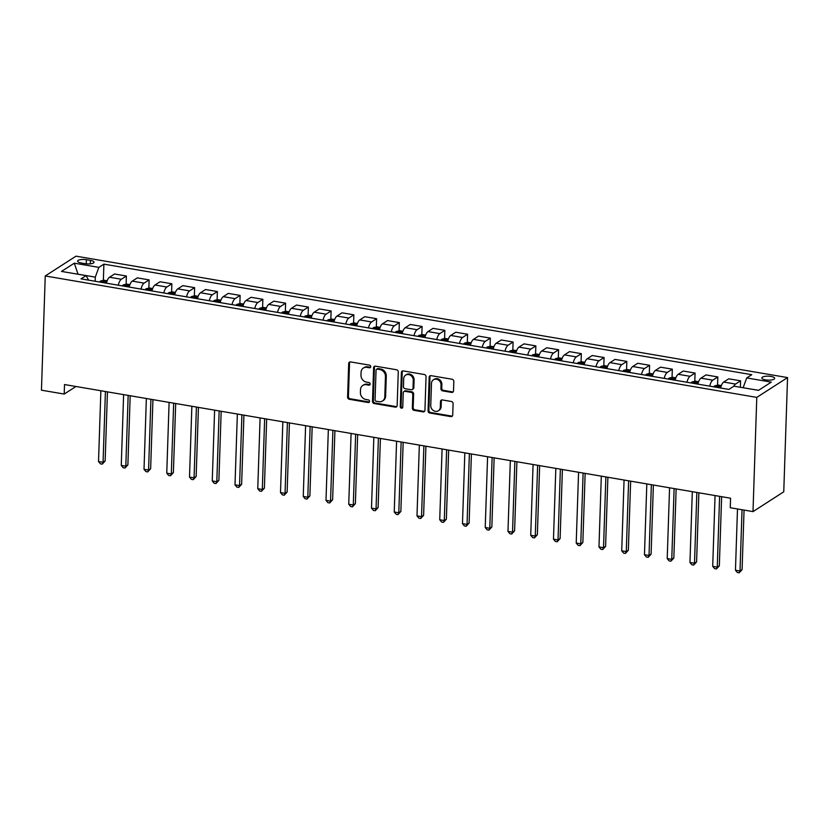 <?xml version="1.0" encoding="UTF-8"?>
<svg xmlns="http://www.w3.org/2000/svg" width="829" height="829" viewBox="0 0 829 829"><rect width="100%" height="100%" fill="white"/><g stroke="black" fill="none" stroke-linecap="round" stroke-linejoin="round"><path stroke-width="1.24" d="M370.739 366.677A1.378 1.192 -122.8 0 0 369.527 365.154L350.553 361.921A1.969 1.71 -122.8 0 0 348.698 363.485L347.589 397.122A1.969 1.71 -122.8 0 0 349.31 399.288L368.294 402.531A1.378 1.192 -122.8 0 0 368.377 399.91L365.921 399.495A6.29 5.471 -122.8 0 1 360.408 392.542L360.501 389.734A6.29 5.471 -122.8 0 1 362.812 385.423A6.29 5.471 -122.8 0 1 366.408 384.729L368.864 385.153A1.378 1.192 -122.8 0 0 368.957 382.532L366.501 382.117A6.29 5.471 -122.8 0 1 360.978 375.164L361.071 372.356A6.29 5.471 -122.8 0 1 363.382 368.045A6.29 5.471 -122.8 0 1 366.988 367.351L369.444 367.775A1.378 1.192 -122.8 0 0 370.739 366.677M770.908 376.439A6.404 1.969 1.9 0 0 761.851 377.941A6.404 1.969 1.9 0 0 765.592 379.869A6.404 1.969 1.9 0 0 774.659 378.366A6.404 1.969 1.9 0 0 770.908 376.439M451.66 392.418A1.969 1.71 -122.8 0 0 453.515 390.863L453.826 381.423A1.969 1.71 -122.8 0 0 452.106 379.247L431.018 375.651A1.969 1.71 -122.8 0 0 429.173 377.216L428.054 410.852A1.969 1.71 -122.8 0 0 429.785 413.029L450.862 416.624A1.969 1.71 -122.8 0 0 452.707 415.06L453.09 403.661A1.969 1.71 -122.8 0 0 451.359 401.485L442.344 399.941A1.969 1.71 -122.8 0 0 440.489 401.505L440.303 407.163A5.254 4.57 -122.8 0 1 438.375 410.769A5.254 4.57 -122.8 0 1 433.308 410.49A5.254 4.57 -122.8 0 1 430.748 405.536L431.484 383.392A5.254 4.57 -122.8 0 1 433.422 379.786A5.254 4.57 -122.8 0 1 438.489 380.055A5.254 4.57 -122.8 0 1 441.038 385.019L440.914 388.708A1.969 1.71 -122.8 0 0 442.645 390.884L451.66 392.418L452.499 391.889A1.969 1.71 -122.8 0 0 453.162 391.868M45.243 275.964L41.45 390.179L64.196 394.065L64.517 384.542L730.567 498.208L730.256 507.731L753.001 511.607L756.784 397.392L45.243 275.964L75.999 256.161L787.55 377.589L756.784 397.392M398.272 371.941A1.969 1.71 -122.8 0 0 396.552 369.765L375.475 366.169A1.969 1.71 -122.8 0 0 373.62 367.734L372.501 401.371A1.969 1.71 -122.8 0 0 374.231 403.547L395.309 407.143A1.969 1.71 -122.8 0 0 397.153 405.578L398.272 371.941M403.246 370.915L424.324 374.511A1.969 1.71 -122.8 0 1 426.044 376.677L424.935 410.314A1.969 1.71 -122.8 0 1 423.08 411.878L414.065 410.345A1.969 1.71 -122.8 0 1 412.345 408.169L412.79 394.531A1.969 1.71 -122.8 0 0 411.07 392.355L405.08 391.329A1.969 1.71 -122.8 0 0 403.236 392.894L402.759 407.101A1.378 1.192 -122.8 0 1 400.262 406.666L401.402 372.48A1.969 1.71 -122.8 0 1 403.246 370.915M81.242 263.011L85.242 263.695A6.207 1.907 1.9 0 0 94.019 262.244A6.207 1.907 1.9 0 0 90.402 260.379L86.392 259.695A6.207 1.907 1.9 0 0 77.615 261.145A6.207 1.907 1.9 0 0 81.242 263.011M88.61 280.15L86.061 275.611L81.035 278.855L728.888 389.412L733.924 386.169L758.483 390.366L771.291 382.128L746.722 377.931L751.758 374.698L103.894 264.14L98.869 267.373L95.294 277.135L95.148 281.259M86.061 275.611L61.501 271.425L74.299 263.187L98.869 267.373M753.001 511.607L783.757 491.804L787.55 377.589M64.196 394.065L75.957 386.501M95.294 277.135L77.999 274.181L74.299 263.187M758.566 390.314L743.147 387.744M103.356 280.389L103.894 264.14M126.112 284.274L126.381 276.016L114.547 273.995L109.521 277.238A8.01 3.098 99.7 0 0 106.444 283.186M148.857 288.16L149.127 279.901L137.303 277.881L132.267 281.114A8.01 3.098 99.7 0 0 129.189 287.072M171.603 292.036L171.872 283.777L160.049 281.756L155.013 285A8.01 3.098 99.7 0 0 151.945 290.958M194.349 295.922L194.628 287.663L182.794 285.642L177.769 288.875A8.01 3.098 99.7 0 0 174.691 294.834M217.094 299.797L217.374 291.539L205.54 289.528L200.514 292.761A8.01 3.098 99.7 0 0 197.437 298.72M239.85 303.683L240.12 295.425L228.286 293.404L223.26 296.647A8.01 3.098 99.7 0 0 220.182 302.595M262.596 307.569L262.866 299.31L251.042 297.29L246.006 300.523A8.01 3.098 99.7 0 0 242.928 306.481M285.342 311.445L285.611 303.186L273.788 301.165L268.751 304.409A8.01 3.098 99.7 0 0 265.684 310.367M308.087 315.331L308.367 307.072L296.533 305.051L291.507 308.284A8.01 3.098 99.7 0 0 288.43 314.243M330.833 319.217L331.113 310.948L319.279 308.937L314.253 312.17A8.01 3.098 99.7 0 0 311.176 318.129M353.589 323.092L353.859 314.833L342.025 312.813L336.999 316.056A8.01 3.098 99.7 0 0 333.921 322.004M376.335 326.978L376.604 318.719L364.781 316.699L359.745 319.932A8.01 3.098 99.7 0 0 356.667 325.89M399.081 330.854L399.35 322.595L387.526 320.574L382.49 323.818A8.01 3.098 99.7 0 0 379.423 329.776M421.826 334.74L422.106 326.481L410.272 324.46L405.246 327.693A8.01 3.098 99.7 0 0 402.169 333.652M444.572 338.626L444.852 330.356L433.018 328.346L427.992 331.579A8.01 3.098 99.7 0 0 424.914 337.538M467.328 342.501L467.597 334.242L455.763 332.222L450.738 335.465A8.01 3.098 99.7 0 0 447.66 341.424M490.074 346.387L490.343 338.128L478.52 336.108L473.483 339.341A8.01 3.098 99.7 0 0 470.406 345.299M512.819 350.263L513.089 342.004L501.265 339.983L496.229 343.227A8.01 3.098 99.7 0 0 493.162 349.185M535.565 354.149L535.845 345.89L524.011 343.869L518.985 347.113A8.01 3.098 99.7 0 0 515.907 353.061M558.311 358.035L558.591 349.776L546.757 347.755L541.731 350.988A8.01 3.098 99.7 0 0 538.653 356.947M581.067 361.91L581.336 353.651L569.502 351.631L564.476 354.874A8.01 3.098 99.7 0 0 561.399 360.833M603.813 365.796L604.082 357.537L592.258 355.517L587.222 358.75A8.01 3.098 99.7 0 0 584.144 364.708M626.558 369.672L626.828 361.413L615.004 359.403L609.968 362.636A8.01 3.098 99.7 0 0 606.901 368.594M649.304 373.558L649.584 365.299L637.75 363.278L632.724 366.522A8.01 3.098 99.7 0 0 629.646 372.47M672.05 377.444L672.329 369.185L660.495 367.164L655.47 370.397A8.01 3.098 99.7 0 0 652.392 376.356M694.795 381.319L695.075 373.06L683.241 371.04L678.215 374.283A8.01 3.098 99.7 0 0 675.138 380.242M717.551 385.205L717.821 376.946L705.997 374.926L700.961 378.159A8.01 3.098 99.7 0 0 697.883 384.117M740.359 387.267L740.566 380.822L728.743 378.812L723.707 382.045A8.01 3.098 99.7 0 0 720.639 388.003M126.381 276.016L121.355 279.249A8.01 3.098 99.7 0 0 118.278 285.207M149.127 279.901L144.101 283.135A8.01 3.098 99.7 0 0 141.023 289.093M171.872 283.777L166.847 287.021A8.01 3.098 99.7 0 0 163.769 292.969M194.628 287.663L189.592 290.896A8.01 3.098 99.7 0 0 186.515 296.855M217.374 291.539L212.338 294.782A8.01 3.098 99.7 0 0 209.271 300.74M240.12 295.425L235.094 298.658A8.01 3.098 99.7 0 0 232.016 304.616M262.866 299.31L257.84 302.544A8.01 3.098 99.7 0 0 254.762 308.502M285.611 303.186L280.585 306.429A8.01 3.098 99.7 0 0 277.508 312.378M308.367 307.072L303.331 310.305A8.01 3.098 99.7 0 0 300.253 316.263M331.113 310.948L326.077 314.191A8.01 3.098 99.7 0 0 322.999 320.149M353.859 314.833L348.833 318.067A8.01 3.098 99.7 0 0 345.755 324.025M376.604 318.719L371.579 321.953A8.01 3.098 99.7 0 0 368.501 327.911M399.35 322.595L394.324 325.838A8.01 3.098 99.7 0 0 391.247 331.787M422.106 326.481L417.07 329.714A8.01 3.098 99.7 0 0 413.992 335.672M444.852 330.356L439.816 333.6A8.01 3.098 99.7 0 0 436.738 339.558M467.597 334.242L462.572 337.486A8.01 3.098 99.7 0 0 459.494 343.434M490.343 338.128L485.317 341.361A8.01 3.098 99.7 0 0 482.24 347.32M513.089 342.004L508.063 345.247A8.01 3.098 99.7 0 0 504.985 351.206M535.845 345.89L530.809 349.123A8.01 3.098 99.7 0 0 527.731 355.081M558.591 349.776L553.554 353.009A8.01 3.098 99.7 0 0 550.477 358.967M581.336 353.651L576.31 356.895A8.01 3.098 99.7 0 0 573.233 362.843M604.082 357.537L599.056 360.77A8.01 3.098 99.7 0 0 595.978 366.729M626.828 361.413L621.802 364.656A8.01 3.098 99.7 0 0 618.724 370.615M649.584 365.299L644.547 368.532A8.01 3.098 99.7 0 0 641.47 374.49M672.329 369.185L667.293 372.418A8.01 3.098 99.7 0 0 664.216 378.376M695.075 373.06L690.049 376.304A8.01 3.098 99.7 0 0 686.972 382.252M717.821 376.946L712.795 380.179A8.01 3.098 99.7 0 0 709.717 386.138M740.566 380.822L735.541 384.065A8.01 3.098 99.7 0 0 733.789 386.262M743.147 387.682L746.722 377.931M370.584 367.247A1.378 1.192 -122.8 0 1 370.273 367.237L367.817 366.822A6.29 5.471 -122.8 0 0 364.221 367.516L363.382 368.045M362.812 385.423L363.641 384.894A6.29 5.471 -122.8 0 1 367.247 384.2L369.703 384.615A1.378 1.192 -122.8 0 0 370.003 384.625M349.89 361.941A1.969 1.71 -122.8 0 0 349.537 362.947L348.418 396.583A1.969 1.71 -122.8 0 0 350.139 398.759L369.123 401.992A1.378 1.192 -122.8 0 0 369.423 402.003M374.801 366.19A1.969 1.71 -122.8 0 0 374.449 367.195L373.34 400.832A1.969 1.71 -122.8 0 0 375.06 403.008L396.138 406.604A1.969 1.71 -122.8 0 0 396.801 406.583M377.35 369.123A1.378 1.192 -122.8 0 0 376.055 370.221L375.071 399.744A1.378 1.192 -122.8 0 0 376.283 401.267L378.874 401.702A6.29 5.471 -122.8 0 0 382.47 401.008A6.29 5.471 -122.8 0 0 384.791 396.697L385.454 376.521A6.29 5.471 -122.8 0 0 379.941 369.568L377.35 369.123L378.179 368.584A1.378 1.192 -122.8 0 0 377.392 368.739L376.563 369.278M382.47 401.008L383.309 400.48A6.29 5.471 -122.8 0 0 385.62 396.169L384.791 396.697M378.179 368.584L380.77 369.029A6.29 5.471 -122.8 0 1 386.283 375.983L385.62 396.169M403.961 391.547L404.79 391.019A1.969 1.71 -122.8 0 1 405.92 390.801L411.899 391.816A1.969 1.71 -122.8 0 1 413.619 393.993L413.174 407.63A1.969 1.71 -122.8 0 0 414.894 409.806L423.92 411.35A1.969 1.71 -122.8 0 0 424.583 411.329M402.583 370.936A1.969 1.71 -122.8 0 0 402.231 371.941L401.091 406.137A1.378 1.192 -122.8 0 0 402.604 407.671M413.256 380.376A5.254 4.57 -122.8 0 0 410.707 375.413A5.254 4.57 -122.8 0 0 405.64 375.133A5.254 4.57 -122.8 0 0 403.702 378.739L403.443 386.542A1.969 1.71 -122.8 0 0 405.174 388.718L411.153 389.734A1.969 1.71 -122.8 0 0 413.008 388.169L413.256 380.376L414.096 379.837A5.254 4.57 -122.8 0 0 411.536 374.874A5.254 4.57 -122.8 0 0 406.469 374.604L405.64 375.133M412.282 389.516L413.111 388.988A1.969 1.71 -122.8 0 0 413.837 387.64L413.008 388.169M414.096 379.837L413.837 387.64M433.422 379.786L434.251 379.247A5.254 4.57 -122.8 0 1 439.318 379.516A5.254 4.57 -122.8 0 1 441.878 384.48L441.753 388.179A1.969 1.71 -122.8 0 0 443.474 390.345L452.499 391.889M438.375 410.769L439.204 410.231A5.254 4.57 -122.8 0 0 441.142 406.624L440.303 407.163M441.681 399.961A1.969 1.71 -122.8 0 0 441.329 400.977L441.142 406.624M430.355 375.672A1.969 1.71 -122.8 0 0 430.002 376.677L428.894 410.314A1.969 1.71 -122.8 0 0 430.614 412.49L451.691 416.085A1.969 1.71 -122.8 0 0 452.354 416.065M107.169 280.782L104.039 280.243L100.547 281.01A5.306 2.052 99.7 0 0 99.656 282.036M100.869 390.749L98.516 461.525L103.065 462.302L105.148 460.965L107.438 391.868M105.304 282.99A5.306 2.052 -80.3 0 1 105.563 282.606L103.376 282.233A5.306 2.052 99.7 0 0 103.117 282.627M105.148 460.965L102.247 464.147L103.065 462.302L105.418 391.526M102.247 464.147L100.423 463.836L98.516 461.525M129.915 284.658L126.785 284.129L123.303 284.886A5.306 2.052 99.7 0 0 122.402 285.912M123.614 394.635L121.262 465.411L125.811 466.188L127.894 464.851L130.184 395.754M128.049 286.875A5.306 2.052 -80.3 0 1 128.308 286.482L126.122 286.109A5.306 2.052 99.7 0 0 125.863 286.502M127.894 464.851L124.992 468.033L125.811 466.188L128.163 395.412M124.992 468.033L123.169 467.722L121.262 465.411M152.671 288.544L149.531 288.005L146.049 288.772A5.306 2.052 99.7 0 0 145.158 289.798M146.36 398.511L144.018 469.297L148.567 470.074L150.64 468.727L152.93 399.64M150.795 290.761A5.306 2.052 -80.3 0 1 151.054 290.368L148.878 289.995A5.306 2.052 99.7 0 0 148.609 290.388M150.64 468.727L147.738 471.908L148.567 470.074L150.909 399.288M147.738 471.908L145.925 471.597L144.018 469.297M175.416 292.43L172.277 291.891L168.795 292.647A5.306 2.052 99.7 0 0 167.904 293.673M169.106 402.397L166.764 473.172L171.313 473.95L173.385 472.613L175.686 403.516M173.541 294.637A5.306 2.052 -80.3 0 1 173.81 294.254L171.624 293.88A5.306 2.052 99.7 0 0 171.354 294.264M173.385 472.613L170.484 475.794L171.313 473.95L173.655 403.174M170.484 475.794L168.67 475.483L166.764 473.172M198.162 296.305L195.022 295.777L191.54 296.533A5.306 2.052 99.7 0 0 190.649 297.559M191.862 406.283L189.509 477.058L194.059 477.836L196.141 476.499L198.432 407.402M196.286 298.523A5.306 2.052 -80.3 0 1 196.556 298.129L194.369 297.756A5.306 2.052 99.7 0 0 194.11 298.15M196.141 476.499L193.24 479.67L194.059 477.836L196.411 407.06M193.24 479.67L191.416 479.359L189.509 477.058M220.908 300.191L217.778 299.652L214.286 300.419A5.306 2.052 99.7 0 0 213.395 301.445M214.607 410.158L212.255 480.934L216.804 481.711L218.887 480.374L221.177 411.277M219.043 302.409A5.306 2.052 -80.3 0 1 219.302 302.015L217.115 301.642A5.306 2.052 99.7 0 0 216.856 302.036M218.887 480.374L215.986 483.556L216.804 481.711L219.157 410.935M215.986 483.556L214.162 483.245L212.255 480.934M243.653 304.067L240.524 303.538L237.042 304.295A5.306 2.052 99.7 0 0 236.141 305.321M237.353 414.044L235.001 484.82L239.55 485.597L241.633 484.26L243.923 415.163M241.788 306.284A5.306 2.052 -80.3 0 1 242.047 305.901L239.861 305.528A5.306 2.052 99.7 0 0 239.602 305.911M241.633 484.26L238.731 487.442L239.55 485.597L241.902 414.821M238.731 487.442L236.907 487.131L235.001 484.82M266.41 307.953L263.27 307.414L259.788 308.181A5.306 2.052 99.7 0 0 258.897 309.207M260.099 417.92L257.757 488.706L262.306 489.483L264.378 488.146L266.669 419.049M264.534 310.17A5.306 2.052 -80.3 0 1 264.793 309.777L262.617 309.404A5.306 2.052 99.7 0 0 262.347 309.797M264.378 488.146L261.477 491.317L262.306 489.483L264.648 418.697M261.477 491.317L259.664 491.006L257.757 488.706M289.155 311.839L286.015 311.3L282.534 312.056A5.306 2.052 99.7 0 0 281.642 313.082M282.844 421.806L280.503 492.581L285.052 493.359L287.124 492.022L289.425 422.925M287.28 314.046A5.306 2.052 -80.3 0 1 287.549 313.663L285.363 313.289A5.306 2.052 99.7 0 0 285.093 313.673M287.124 492.022L284.223 495.203L285.052 493.359L287.394 422.583M284.223 495.203L282.409 494.892L280.503 492.581M311.901 315.714L308.761 315.186L305.279 315.942A5.306 2.052 99.7 0 0 304.388 316.968M305.6 425.691L303.248 496.467L307.797 497.245L309.88 495.908L312.17 426.811M310.025 317.932A5.306 2.052 -80.3 0 1 310.295 317.538L308.108 317.165A5.306 2.052 99.7 0 0 307.849 317.559M309.88 495.908L306.979 499.079L307.797 497.245L310.15 426.469M306.979 499.079L305.155 498.768L303.248 496.467M334.647 319.6L331.507 319.061L328.025 319.828A5.306 2.052 99.7 0 0 327.134 320.854M328.346 429.567L325.994 500.353L330.543 501.12L332.626 499.783L334.916 430.686M332.781 321.818A5.306 2.052 -80.3 0 1 333.04 321.424L330.854 321.051A5.306 2.052 99.7 0 0 330.595 321.445M332.626 499.783L329.724 502.965L330.543 501.12L332.895 430.344M329.724 502.965L327.901 502.654L325.994 500.353M357.392 323.486L354.263 322.947L350.781 323.704A5.306 2.052 99.7 0 0 349.879 324.73M351.092 433.453L348.74 504.229L353.289 505.006L355.372 503.669L357.662 434.572M355.527 325.693A5.306 2.052 -80.3 0 1 355.786 325.31L353.6 324.937A5.306 2.052 99.7 0 0 353.341 325.32M355.372 503.669L352.47 506.851L353.289 505.006L355.641 434.23M352.47 506.851L350.646 506.54L348.74 504.229M380.148 327.362L377.008 326.833L373.527 327.59A5.306 2.052 99.7 0 0 372.635 328.616M373.838 437.329L371.496 508.115L376.045 508.892L378.117 507.555L380.407 438.458M378.273 329.579A5.306 2.052 -80.3 0 1 378.532 329.186L376.356 328.812A5.306 2.052 99.7 0 0 376.086 329.206M378.117 507.555L375.216 510.726L376.045 508.892L378.387 438.106M375.216 510.726L373.402 510.415L371.496 508.115M402.894 331.248L399.754 330.709L396.272 331.476A5.306 2.052 99.7 0 0 395.381 332.502M396.583 441.215L394.241 511.99L398.79 512.768L400.863 511.431L403.163 442.334M401.018 333.455A5.306 2.052 -80.3 0 1 401.277 333.071L399.101 332.698A5.306 2.052 99.7 0 0 398.832 333.082M400.863 511.431L397.961 514.612L398.79 512.768L401.132 441.992M397.961 514.612L396.148 514.301L394.241 511.99M425.64 335.123L422.5 334.595L419.018 335.351A5.306 2.052 99.7 0 0 418.127 336.377M419.339 445.1L416.987 515.876L421.536 516.654L423.619 515.317L425.909 446.22M423.764 337.341A5.306 2.052 -80.3 0 1 424.033 336.947L421.847 336.574A5.306 2.052 99.7 0 0 421.588 336.968M423.619 515.317L420.717 518.498L421.536 516.654L423.888 445.878M420.717 518.498L418.894 518.187L416.987 515.876M448.385 339.009L445.246 338.47L441.764 339.237A5.306 2.052 99.7 0 0 440.873 340.263M442.085 448.976L439.733 519.762L444.282 520.539L446.365 519.192L448.655 450.106M446.52 341.227A5.306 2.052 -80.3 0 1 446.779 340.833L444.593 340.46A5.306 2.052 99.7 0 0 444.334 340.854M446.365 519.192L443.463 522.374L444.282 520.539L446.634 449.753M443.463 522.374L441.639 522.063L439.733 519.762M471.131 342.895L468.002 342.356L464.52 343.113A5.306 2.052 99.7 0 0 463.618 344.139M464.831 452.862L462.478 523.638L467.028 524.415L469.11 523.078L471.4 453.981M469.266 345.102A5.306 2.052 -80.3 0 1 469.525 344.719L467.338 344.346A5.306 2.052 99.7 0 0 467.079 344.729M469.11 523.078L466.209 526.26L467.028 524.415L469.38 453.639M466.209 526.26L464.385 525.949L462.478 523.638M493.887 346.771L490.747 346.242L487.265 346.999A5.306 2.052 99.7 0 0 486.374 348.025M487.576 456.748L485.234 527.524L489.784 528.301L491.856 526.964L494.146 457.867M492.011 348.988A5.306 2.052 -80.3 0 1 492.271 348.594L490.094 348.221A5.306 2.052 99.7 0 0 489.825 348.615M491.856 526.964L488.955 530.135L489.784 528.301L492.125 457.515M488.955 530.135L487.141 529.824L485.234 527.524M516.633 350.657L513.493 350.118L510.011 350.885A5.306 2.052 99.7 0 0 509.12 351.911M510.322 460.623L507.98 531.399L512.529 532.177L514.602 530.84L516.902 461.743M514.757 352.864A5.306 2.052 -80.3 0 1 515.016 352.48L512.84 352.107A5.306 2.052 99.7 0 0 512.571 352.501M514.602 530.84L511.7 534.021L512.529 532.177L514.871 461.401M511.7 534.021L509.887 533.71L507.98 531.399M539.378 354.532L536.239 354.004L532.757 354.76A5.306 2.052 99.7 0 0 531.866 355.786M533.078 464.509L530.726 535.285L535.275 536.062L537.358 534.726L539.648 465.629M537.503 356.75A5.306 2.052 -80.3 0 1 537.772 356.356L535.586 355.983A5.306 2.052 99.7 0 0 535.327 356.377M537.358 534.726L534.456 537.907L535.275 536.062L537.627 465.287M534.456 537.907L532.632 537.596L530.726 535.285M562.124 358.418L558.984 357.879L555.503 358.646A5.306 2.052 99.7 0 0 554.611 359.672M555.824 468.385L553.471 539.171L558.021 539.948L560.103 538.601L562.394 469.515M560.259 360.636A5.306 2.052 -80.3 0 1 560.518 360.242L558.331 359.869A5.306 2.052 99.7 0 0 558.072 360.263M560.103 538.601L557.202 541.783L558.021 539.948L560.373 469.162M557.202 541.783L555.378 541.472L553.471 539.171M584.87 362.304L581.74 361.765L578.259 362.522A5.306 2.052 99.7 0 0 577.357 363.548M578.569 472.271L576.217 543.047L580.766 543.824L582.849 542.487L585.139 473.39M583.005 364.511A5.306 2.052 -80.3 0 1 583.264 364.128L581.077 363.755A5.306 2.052 99.7 0 0 580.818 364.138M582.849 542.487L579.948 545.669L580.766 543.824L583.119 473.048M579.948 545.669L578.124 545.358L576.217 543.047M607.616 366.18L604.486 365.651L601.004 366.408A5.306 2.052 99.7 0 0 600.113 367.434M601.315 476.157L598.973 546.933L603.522 547.71L605.595 546.373L607.885 477.276M605.75 368.397A5.306 2.052 -80.3 0 1 606.009 368.003L603.833 367.63A5.306 2.052 99.7 0 0 603.564 368.024M605.595 546.373L602.693 549.544L603.522 547.71L605.864 476.934M602.693 549.544L600.88 549.233L598.973 546.933M630.372 370.066L627.232 369.527L623.75 370.294A5.306 2.052 99.7 0 0 622.859 371.319M624.061 480.032L621.719 550.808L626.268 551.586L628.341 550.249L630.641 481.152M628.496 372.283A5.306 2.052 -80.3 0 1 628.755 371.889L626.579 371.516A5.306 2.052 99.7 0 0 626.309 371.91M628.341 550.249L625.439 553.43L626.268 551.586L628.61 480.81M625.439 553.43L623.626 553.119L621.719 550.808M653.117 373.941L649.977 373.413L646.496 374.169A5.306 2.052 99.7 0 0 645.604 375.195M646.817 483.918L644.465 554.694L649.014 555.471L651.097 554.135L653.387 485.038M651.242 376.159A5.306 2.052 -80.3 0 1 651.511 375.775L649.325 375.402A5.306 2.052 99.7 0 0 649.066 375.786M651.097 554.135L648.195 557.316L649.014 555.471L651.366 484.696M648.195 557.316L646.371 557.005L644.465 554.694M675.863 377.827L672.723 377.288L669.241 378.055A5.306 2.052 99.7 0 0 668.35 379.081M669.563 487.794L667.21 558.58L671.759 559.357L673.842 558.021L676.132 488.923M673.998 380.045A5.306 2.052 -80.3 0 1 674.257 379.651L672.07 379.278A5.306 2.052 99.7 0 0 671.811 379.672M673.842 558.021L670.941 561.192L671.759 559.357L674.112 488.571M670.941 561.192L669.117 560.881L667.21 558.58M698.609 381.713L695.479 381.174L691.997 381.931A5.306 2.052 99.7 0 0 691.096 382.957M692.308 491.68L689.956 562.456L694.505 563.233L696.588 561.896L698.878 492.799M696.743 383.92A5.306 2.052 -80.3 0 1 697.002 383.537L694.816 383.164A5.306 2.052 99.7 0 0 694.557 383.547M696.588 561.896L693.686 565.077L694.505 563.233L696.857 492.457M693.686 565.077L691.863 564.767L689.956 562.456M721.354 385.589L718.225 385.06L714.743 385.817A5.306 2.052 99.7 0 0 713.852 386.842M715.054 495.566L712.712 566.342L717.261 567.119L719.334 565.782L721.624 496.685M719.489 387.806A5.306 2.052 -80.3 0 1 719.748 387.412L717.572 387.039A5.306 2.052 99.7 0 0 717.303 387.433M719.334 565.782L716.432 568.953L717.261 567.119L719.603 496.343M716.432 568.953L714.619 568.642L712.712 566.342M737.489 508.965L735.458 570.228L740.007 570.994L742.079 569.658L744.059 510.084M742.079 569.658L739.178 572.839L740.007 570.994L742.038 509.742M739.178 572.839L737.364 572.528L735.458 570.228M121.355 279.249L109.521 277.238M144.101 283.135L132.267 281.114M166.847 287.021L155.013 285M189.592 290.896L177.769 288.875M212.338 294.782L200.514 292.761M235.094 298.658L223.26 296.647M257.84 302.544L246.006 300.523M280.585 306.429L268.751 304.409M303.331 310.305L291.507 308.284M326.077 314.191L314.253 312.17M348.833 318.067L336.999 316.056M371.579 321.953L359.745 319.932M394.324 325.838L382.49 323.818M417.07 329.714L405.246 327.693M439.816 333.6L427.992 331.579M462.572 337.486L450.738 335.465M485.317 341.361L473.483 339.341M508.063 345.247L496.229 343.227M530.809 349.123L518.985 347.113M553.554 353.009L541.731 350.988M576.31 356.895L564.476 354.874M599.056 360.77L587.222 358.75M621.802 364.656L609.968 362.636M644.547 368.532L632.724 366.522M667.293 372.418L655.47 370.397M690.049 376.304L678.215 374.283M712.795 380.179L700.961 378.159M735.541 384.065L723.707 382.045M86.257 263.84L86.392 259.695M90.288 263.86L90.402 260.379M367.817 366.822L366.988 367.351M369.703 384.615L368.864 385.153M367.247 384.2L366.408 384.729M369.123 401.992L368.294 402.531M350.139 398.759L349.31 399.288M348.418 396.583L347.589 397.122M349.537 362.947L348.698 363.485M370.273 367.237L369.444 367.775M396.138 406.604L395.309 407.143M375.06 403.008L374.231 403.547M373.34 400.832L372.501 401.371M374.449 367.195L373.62 367.734M386.283 375.983L385.454 376.521M380.77 369.029L379.941 369.568M423.92 411.35L423.08 411.878M414.894 409.806L414.065 410.345M413.174 407.63L412.345 408.169M413.619 393.993L412.79 394.531M411.899 391.816L411.07 392.355M405.92 390.801L405.08 391.329M401.091 406.137L400.262 406.666M402.231 371.941L401.402 372.48M443.474 390.345L442.645 390.884M441.753 388.179L440.914 388.708M441.878 384.48L441.038 385.019M441.329 400.977L440.489 401.505M451.691 416.085L450.862 416.624M430.614 412.49L429.785 413.029M428.894 410.314L428.054 410.852M430.002 376.677L429.173 377.216M106.754 282.026L100.641 280.99M129.5 285.912L123.386 284.865M152.246 289.798L146.132 288.751M174.992 293.673L168.878 292.627M197.737 297.559L191.634 296.513M220.493 301.435L214.379 300.399M243.239 305.321L237.125 304.274M265.985 309.207L259.871 308.16M288.73 313.082L282.616 312.046M311.476 316.968L305.373 315.922M334.232 320.844L328.118 319.807M356.978 324.73L350.864 323.683M379.723 328.616L373.61 327.569M402.469 332.491L396.355 331.455M425.215 336.377L419.111 335.33M447.971 340.253L441.857 339.216M470.717 344.139L464.603 343.092M493.462 348.025L487.348 346.978M516.208 351.9L510.094 350.864M538.954 355.786L532.85 354.739M561.71 359.672L555.596 358.625M584.455 363.548L578.341 362.501M607.201 367.434L601.087 366.387M629.947 371.309L623.833 370.273M652.692 375.195L646.589 374.148M675.438 379.081L669.335 378.034M698.194 382.957L692.08 381.92M720.94 386.842L714.826 385.796"/></g></svg>
